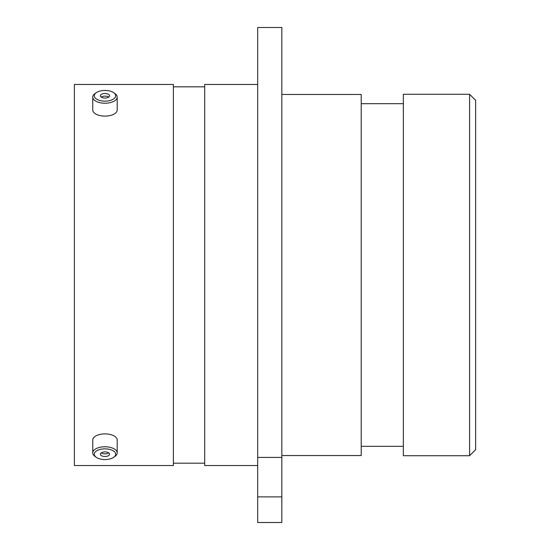 <?xml version="1.0" encoding="UTF-8"?>
<svg xmlns="http://www.w3.org/2000/svg" width="550" height="550" viewBox="0 0 550 550"><rect width="100%" height="100%" fill="white"/><g stroke="black" fill="none" stroke-linecap="round" stroke-linejoin="round"><path stroke-width="0.82" d="M257.689 27.5L281.834 27.5L281.834 457.421L257.689 457.421L257.689 27.5M469.597 94.284L475.619 100.306L475.619 449.694L469.597 455.716L469.597 94.284L403.356 94.284L403.356 455.716L469.597 455.716M403.356 103.682L361.206 103.682M403.356 446.318L361.206 446.318M281.834 455.538L361.206 455.538L361.206 94.463L281.834 94.463M257.689 84.466L204.696 84.466L204.696 465.534L257.689 465.534M204.696 86.817L173.381 86.817M204.696 463.183L173.381 463.183M173.381 465.534L173.381 84.466L74.381 84.466L74.381 465.534L173.381 465.534M257.689 496.877L281.834 496.877L281.834 522.5L257.689 522.5L257.689 457.421M281.834 496.877L281.834 457.421M106.762 101.062A10.697 5.349 0 0 0 113.706 92.703A10.697 5.349 0 0 0 103.187 90.516A10.697 5.349 -0 0 0 96.243 92.703A10.697 5.349 -0 0 0 95.92 98.636A10.697 5.349 -0 0 0 106.762 101.062M113.706 92.703L114.957 93.583A12.224 6.112 180 0 1 117.198 97.116A12.224 6.112 180 0 1 107.016 103.139A12.224 6.112 180 0 1 92.751 97.116A12.224 6.112 180 0 1 94.992 93.583L96.243 92.703M104.204 93.527A4.586 2.296 -0 0 0 100.382 95.789A4.586 2.296 -0 0 0 105.744 98.051A4.586 2.296 -0 0 0 109.56 95.789A4.586 2.296 -0 0 0 104.204 93.527M108.721 97.116A4.586 2.296 -0 0 0 104.204 96.174A4.586 2.296 -0 0 0 101.228 97.116M117.198 97.116L117.198 109.993A12.224 6.112 180 0 1 107.016 116.022A12.224 6.112 180 0 1 92.751 109.993L92.751 97.116M106.762 459.484A10.697 5.349 180 0 0 113.706 457.297A10.697 5.349 180 0 0 114.029 451.364A10.697 5.349 180 0 0 103.187 448.938A10.697 5.349 180 0 0 96.243 457.297A10.697 5.349 180 0 0 106.762 459.484M96.243 457.297L94.992 456.418A12.224 6.112 0 0 1 92.751 452.884A12.224 6.112 0 0 1 102.926 446.861A12.224 6.112 0 0 1 117.198 452.884A12.224 6.112 0 0 1 114.957 456.418L113.706 457.297M104.204 451.949A4.586 2.296 180 0 0 100.382 454.211A4.586 2.296 180 0 0 105.744 456.473A4.586 2.296 180 0 0 109.56 454.211A4.586 2.296 180 0 0 104.204 451.949M101.228 452.884A4.586 2.296 180 0 0 105.744 453.826A4.586 2.296 180 0 0 108.721 452.884M92.751 452.884L92.751 440.007A12.224 6.112 0 0 1 102.926 433.978A12.224 6.112 0 0 1 117.198 440.007L117.198 452.884"/></g></svg>
